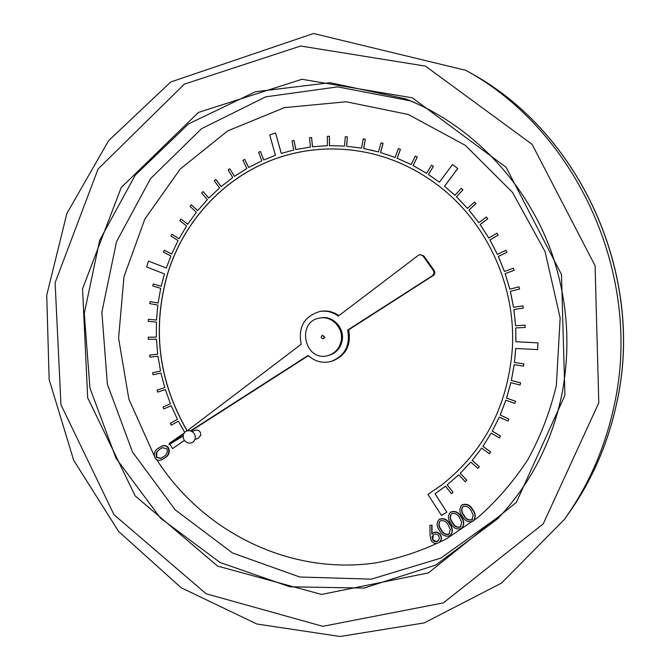 <?xml version="1.0" encoding="UTF-8"?>
<svg xmlns="http://www.w3.org/2000/svg" width="670" height="670" viewBox="0 0 670 670"><rect width="100%" height="100%" fill="white"/><g stroke="black" fill="none" stroke-linecap="round" stroke-linejoin="round"><path stroke-width="1" d="M187.03 430.76C158.087 380.426 151.772 327.529 168.078 272.079L169.041 269.139C186.327 217.214 227.507 174.443 279.222 157.45L282.145 156.504C310.26 147.836 339.087 146.638 368.626 152.919C394.529 158.69 418.315 170.004 439.989 186.871L442.535 188.915C487.668 225.296 514.887 285.512 512.508 344.941L512.366 348.291C507.935 405.827 484.268 451.463 441.371 485.189L427.921 494.401L441.538 515.506L446.84 512.14L434.998 493.79L445.517 486.194L451.354 493.648L453.012 492.341L447.166 484.887L458.699 474.804L465.215 481.722L466.739 480.248L460.223 473.33L470.784 462.082L477.919 468.38L479.31 466.747L472.174 460.457L481.655 448.13L489.36 453.741L490.591 451.965L482.886 446.362L491.194 433.071L499.393 437.937L500.456 436.036L492.257 431.179L499.292 417.05L507.919 421.103L508.798 419.102L500.172 415.04L505.867 400.199L514.836 403.407L515.531 401.313L506.562 398.106L510.842 382.687L520.079 385.016L520.573 382.855L511.336 380.526L514.166 364.681L523.572 366.096L523.865 363.885L514.451 362.478L515.682 348.459L537.675 349.589L537.918 342.864L515.917 341.759L515.682 327.915L525.18 327.463L525.054 325.218L515.59 325.662L513.898 309.507M446.84 512.14L435.048 493.756M441.396 485.172L427.921 494.401M282.145 156.504L282.212 156.52C310.319 147.852 339.137 146.655 368.659 152.928M282.212 156.52L279.298 157.458C227.591 174.451 186.419 217.222 169.133 269.131L168.17 272.07C151.864 327.513 158.179 380.401 187.114 430.726M169.912 444.369L172.575 448.632L184.384 440.433M515.59 325.662L513.856 309.507L523.303 308.108L522.96 305.88L513.521 307.287L510.331 291.333L519.552 289.021L519.007 286.835L509.786 289.155L505.13 273.578L514.074 270.353L513.329 268.234L504.384 271.459L498.304 256.401L506.889 252.314L505.951 250.278L497.375 254.366L489.938 239.994L498.078 235.07L496.964 233.135L488.815 238.059L480.105 224.492L487.735 218.797L486.445 216.988L478.816 222.683L468.916 210.07L475.96 203.655L474.511 201.988L467.467 208.404L456.479 196.846L462.878 189.786L461.287 188.27L454.897 195.33L444.528 186.235L457.719 168.547L452.552 164.51L439.394 182.198L428.423 174.493L433.364 166.344L431.539 165.18L426.597 173.329L413.08 165.557L417.234 156.989L415.325 156.018L411.171 164.577L397.059 158.212L400.4 149.318L398.416 148.539L395.082 157.433L380.526 152.525L383.031 143.38L380.996 142.802L378.5 151.948L363.642 148.522L365.301 139.218L363.232 138.849L361.582 148.154L346.566 146.236L347.37 136.847L345.293 136.697L344.489 146.068L329.447 145.658L329.406 136.286L327.337 136.337L327.379 145.7L312.463 146.772L311.584 137.501L309.532 137.76L310.411 147.023L295.738 149.569L294.046 140.474L292.045 140.926L293.736 150.021L281.274 153.405L275.546 132.978L269.734 134.946L275.454 155.339L263.704 159.979L260.471 151.47L258.612 152.299L261.836 160.808L248.654 167.467L244.709 159.359L242.942 160.364L246.878 168.471L234.416 176.377L229.802 168.731L228.143 169.912L232.75 177.55L221.108 186.62L215.874 179.493L214.325 180.825L219.559 187.943L208.822 198.094L203.018 191.545L201.611 193.019L207.407 199.56L197.658 210.681L191.352 204.76L190.079 206.36L196.385 212.281L187.701 224.283L180.942 219.031L179.82 220.74L186.578 225.991L179.024 238.771L171.872 234.224L170.909 236.033L178.061 240.58L171.679 254.022L164.2 250.203L163.405 252.096L170.875 255.915L166.319 268.067L148.48 261.04L146.621 266.911L164.452 273.955L161.185 286.283L153.246 284.013L152.802 286.023L160.733 288.301L158.103 303.041L150.038 301.559L149.77 303.611L157.827 305.093L156.495 320.026L148.371 319.347L148.279 321.416L156.395 322.094L156.361 337.111L148.246 337.236L148.33 339.305L156.445 339.188L157.71 354.162L149.661 355.092L149.929 357.144L157.969 356.222L160.515 371.046L152.618 372.763L153.053 374.781L160.959 373.073L164.77 387.62L157.065 390.116L157.676 392.092L165.381 389.605L170.423 403.759L162.994 407.017L163.773 408.935L171.21 405.693L177.45 419.345L170.347 423.323L171.286 425.165L178.404 421.204M157.71 354.154L149.661 355.092M156.361 337.102L148.246 337.236M156.495 320.009L148.371 319.347M158.103 303.016L150.038 301.559M161.185 286.257L153.246 284.013M166.336 268.034L148.48 261.04M171.696 253.98L164.2 250.203M179.041 238.729L171.872 234.224M187.734 224.241L180.942 219.031M197.7 210.64L191.352 204.76M208.864 198.052L203.018 191.545M221.15 186.578L215.874 179.493M234.466 176.344L229.802 168.731M248.712 167.433L244.709 159.359M263.762 159.946L260.471 151.47M281.333 153.38L275.546 132.978M295.805 149.552L294.046 140.474M312.53 146.772L311.584 137.501M329.514 145.65L329.406 136.286M346.633 146.236L347.37 136.847M363.709 148.539L365.301 139.218M378.5 151.948L370.862 150.021M395.082 157.425L380.594 152.542L383.098 143.388L380.996 142.802M411.171 164.569L397.117 158.229L400.459 149.326L398.416 148.539M426.614 173.312L413.13 165.565L417.293 157.006L415.325 156.018M439.411 182.181L428.473 174.502L433.423 166.361L431.539 165.18M454.913 195.313L444.579 186.243L457.769 168.555L452.552 164.51M467.493 208.378L456.53 196.854L462.928 189.794L461.287 188.27M478.849 222.666L468.958 210.079L476.002 203.663L474.511 201.988M488.849 238.043L480.147 224.5L487.777 218.805L486.445 216.988M497.408 254.349L489.979 239.994L498.128 235.07L496.964 233.135M504.426 271.442L498.346 256.401L506.93 252.314L505.951 250.278M509.828 289.147L505.172 273.569L514.116 270.345L513.329 268.234M513.563 307.279L510.373 291.324L519.585 289.013L519.007 286.835M525.18 327.463L525.087 325.201L515.557 325.679M537.675 349.589L537.96 342.847L515.959 341.742L515.724 327.915M523.572 366.096L523.898 363.869L514.493 362.462L515.724 348.467M520.079 385.016L520.615 382.83L511.378 380.501L514.2 364.689M514.836 403.407L515.573 401.288L506.604 398.081L510.875 382.696M507.919 421.103L508.84 419.068L500.214 415.015L505.9 400.208M499.393 437.937L500.498 436.003L492.299 431.153L499.318 417.058M489.36 453.741L490.633 451.932L482.928 446.329L491.211 433.088M477.919 468.38L479.36 466.714L472.216 460.424L481.671 448.146M465.215 481.722L466.789 480.206L460.273 473.296L470.792 462.091M453.012 492.341L447.217 484.845L458.707 474.812M194.844 439.486L198.312 438.272L200.807 435.207C200.732 431.514 198.998 429.855 195.607 430.207L192.114 431.371M461.605 505.339L462.375 504.753C466.831 503.388 470.306 505.046 472.802 509.719C475.658 513.413 475.968 517.006 473.724 520.498L473.606 520.607M450.223 512.533L450.96 511.972C455.399 510.624 458.858 512.274 461.345 516.938C464.201 520.64 464.494 524.233 462.233 527.717L462.116 527.826M438.9 519.694L439.62 519.158C444.026 517.809 447.468 519.468 449.947 524.116C452.803 527.834 453.088 531.419 450.818 534.886L450.692 534.995M429.981 525.322L431.723 525.397L431.807 534.225L433.121 533.002C435.91 531.678 438.297 532.349 440.257 535.012C441.723 537.642 441.471 539.986 439.512 542.055L438.699 542.675C435.785 544.099 433.297 543.437 431.212 540.69L430.006 535.129L429.981 525.322L431.982 525.171L432.058 533.915M432.703 533.303L433.381 532.776C436.17 531.452 438.548 532.122 440.508 534.786C441.974 537.407 441.723 539.752 439.771 541.821L439.637 541.93M161.428 459.871L165.297 457.585C169.083 455.206 170.155 451.932 168.522 447.769C166.797 445.692 164.728 445.081 162.333 445.935L162.107 446.011M341.164 340.938C343.869 328.3 331.868 315.478 319.825 318.041C295.696 321.424 304.699 362.571 328.04 355.561C335.101 353.366 339.481 348.492 341.164 340.938M323.359 338.735L324.799 337.337L322.605 335.293M444.595 486.906L445.517 486.194M171.286 425.165L178.396 421.187L184.686 432.426M184.183 433.121L168.915 444.713L183.312 435.483M190.741 430.718L308.108 355.443C314.85 361.532 322.505 363.534 331.064 361.457C344.874 355.988 350.418 345.527 347.688 330.067L432.636 275.588L434.101 273.377L433.532 270.747L422.996 255.965L420.241 254.6L418.449 255.253L338.291 316.106C332.755 312.044 326.692 310.486 320.109 311.424C304.214 316.198 297.907 327.144 301.19 344.279L187.491 430.609M328.04 355.561L329.062 355.293C336.106 353.107 340.477 348.241 342.152 340.703C344.857 328.091 332.881 315.302 320.863 317.865L319.825 318.041M168.915 444.713L183.262 435.91M191.143 430.86L308.368 355.695M338.903 315.645C333.459 311.801 327.538 310.336 321.148 311.265L320.109 311.424M331.064 361.457L332.069 361.172C345.854 355.72 351.39 345.284 348.66 329.849L434.026 275.01L434.947 272.899L434.319 270.68L423.809 255.932L420.241 254.6M347.688 330.067L348.66 329.849M195.146 438.347C196.553 430.349 184.602 427.427 183.32 435.425C181.913 443.389 193.839 446.362 195.146 438.347M523.262 308.116L522.927 305.889L513.521 307.287M157.676 392.092L165.381 389.605M163.773 408.935L171.21 405.685M184.334 432.887L169.301 443.389L169.736 444.093M172.575 448.632L184.376 440.408M324.456 337.412L322.429 335.318C320.57 336.935 320.821 338.09 323.191 338.777L324.456 337.412M472.643 521.369C468.213 522.675 464.787 520.984 462.375 516.294C459.394 512.542 459.101 508.924 461.488 505.44L462.132 504.962C466.596 503.597 470.072 505.255 472.576 509.929C475.432 513.622 475.742 517.223 473.489 520.724L472.643 521.369M463.807 515.448C465.608 519.2 468.271 520.691 471.797 519.928L473.213 515.205L471.194 510.842C469.318 507.148 466.638 505.674 463.137 506.419L462.685 506.763C461.002 509.627 461.379 512.525 463.807 515.448L464.05 515.23C465.843 518.982 468.506 520.473 472.023 519.711L472.576 519.275M462.803 506.662C461.262 509.527 461.68 512.382 464.05 515.23M461.186 528.563C456.772 529.853 453.364 528.161 450.96 523.488C447.979 519.719 447.694 516.101 450.106 512.634L450.717 512.19C455.156 510.833 458.615 512.491 461.111 517.156C463.967 520.858 464.26 524.459 461.998 527.943L461.186 528.563M452.392 522.642C454.185 526.385 456.831 527.876 460.332 527.122L461.739 522.416L459.729 518.061C457.87 514.376 455.198 512.902 451.714 513.639L451.27 513.974C449.587 516.821 449.964 519.711 452.392 522.642L452.635 522.424C454.428 526.159 457.074 527.65 460.575 526.896L460.985 526.587M451.404 513.865C449.863 516.721 450.274 519.568 452.635 522.424M449.788 535.715C445.391 536.997 442.007 535.305 439.612 530.64C436.631 526.863 436.354 523.245 438.783 519.794L439.361 519.376C443.774 518.027 447.225 519.686 449.704 524.342C452.56 528.061 452.845 531.645 450.567 535.121L449.788 535.715M441.036 529.803C442.82 533.538 445.45 535.029 448.942 534.275L450.332 529.585L448.331 525.246C446.48 521.57 443.816 520.096 440.357 520.825L439.93 521.143C438.239 523.982 438.607 526.871 441.036 529.803L441.287 529.576C443.071 533.303 445.701 534.794 449.185 534.04L449.578 533.756M440.064 521.034C438.523 523.873 438.925 526.721 441.287 529.576M433.632 534.585L432.066 536.863L432.627 539.785C434.068 541.653 435.793 542.105 437.795 541.125L439.378 538.814L438.808 535.933C437.368 534.049 435.642 533.605 433.632 534.585M433.264 534.853L432.887 539.551L433.423 540.229L436.095 541.419L438.473 540.581M164.853 457.744C168.639 455.366 169.719 452.091 168.078 447.92C166.353 445.843 164.284 445.232 161.889 446.086L158.22 448.255C154.477 450.709 153.447 454.026 155.13 458.205C156.83 460.256 158.857 460.843 161.21 459.955L165.297 457.585M168.078 447.92L168.522 447.769M159.108 449.578L162.349 447.661L166.864 448.808C167.927 452.116 166.947 454.662 163.907 456.446L160.633 458.473L156.202 457.275L156.303 452.61L159.108 449.578L162.567 447.585M156.303 452.61L159.552 449.428M156.202 457.275L156.654 457.116L156.746 452.451M160.859 458.381L156.654 457.116M156.78 459.737C203.445 532.558 290.663 575.656 376.456 562.775C400.71 558.077 424.043 550.095 446.446 538.814L477.744 517.642C496.956 500.741 513.714 481.32 528.01 459.377C540.656 436.245 550.112 411.606 556.368 385.451L560.154 317.907L545.062 251.552L512.45 192.323L465.399 145.373L408.29 114.486L346.231 101.781L284.44 107.636L227.725 130.876L180.163 169.1L144.871 219.006L123.975 276.743L118.582 338.191L128.875 399.153L154.133 455.508M501.252 514.912L440.835 558.11L371.356 579.14L299.724 577.012L232.482 552.959L175.239 509.878L132.476 451.965L107.376 384.22L101.865 312.178L116.521 241.694L150.524 178.639L201.561 128.682L265.755 96.823L337.672 86.891L410.601 100.894M471.06 73.273C580.572 133.07 644.95 275.027 617.095 401.33C608.301 443.23 591.836 481.043 567.716 514.744C591.794 481.11 608.226 443.347 617.028 401.447C644.917 275.102 580.362 132.886 471.06 73.273L465.952 70.367C577.063 130.952 642.781 275.738 614.423 404.286C605.471 446.923 588.763 485.331 564.291 519.518L501.495 583.101L424.185 622.916L340.084 636.5L256.811 624.005L181.151 587.741L118.691 531.553L73.7 460.315L49.153 379.563L46.724 295.244L66.858 213.521L108.599 140.692L170.733 81.983L313.552 33.5L465.952 70.367M564.91 395.359L516.327 502.425L428.406 572.9L321.558 594.449L217.599 566.1L135.189 495.917L87.678 397.779L82.561 288.795L121.22 187.533L198.471 112.409L301.919 79.278L412.31 97.82L506.151 167.333L561.485 274.482L564.91 395.359M598.787 402.846L595.086 265.739L532.106 144.343L425.484 66.129L300.654 46.012L184.359 84.144L98.046 169.058L55.108 282.732L60.962 404.739L113.992 514.694L206.1 593.754L322.772 626.324L443.381 602.883L543.236 523.873L598.787 402.846M419.085 104.646L405.559 98.842L330.151 82.703L255.429 91.74L188.538 123.9L135.239 175.188L99.679 240.321L84.286 313.342L89.939 388.031L116.019 458.255L160.507 518.161L220.036 562.482L289.884 586.803L364.103 588.067L435.76 565.053L497.525 518.881C530.263 484.46 551.737 442.904 561.954 394.211M432.636 275.588L433.431 275.496M433.532 270.747L434.319 270.68M422.996 255.965L423.809 255.932M567.716 514.744L564.291 519.518M405.559 98.842C471.63 124.947 527.223 182.86 552.206 254.315C567.691 300.42 570.932 347.068 561.921 394.253C551.703 442.945 530.238 484.494 497.525 518.881M161.21 459.955L161.654 459.796M161.889 446.086L162.333 445.935"/></g></svg>
